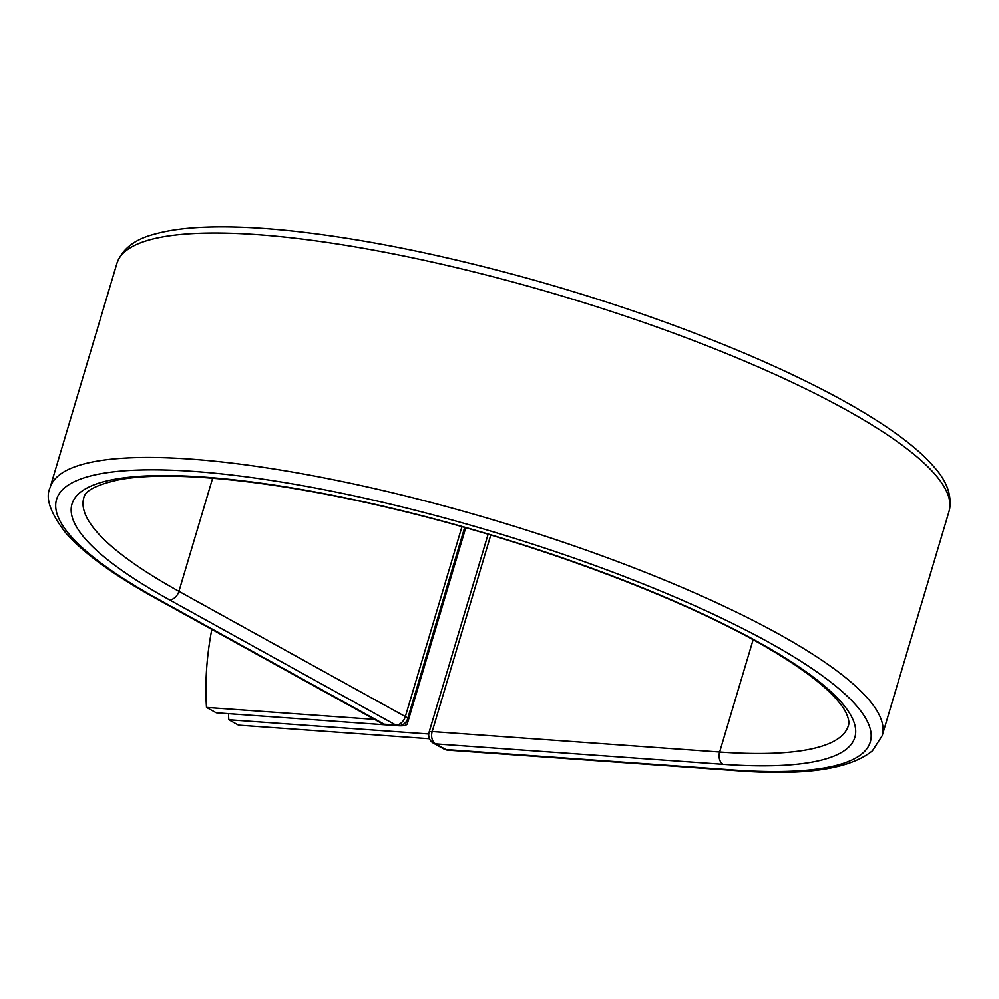 <?xml version="1.0" encoding="UTF-8"?>
<svg xmlns="http://www.w3.org/2000/svg" width="999" height="999" viewBox="0 0 999 999"><rect width="100%" height="100%" fill="white"/><g stroke="black" fill="none" stroke-linecap="round" stroke-linejoin="round"><path stroke-width="1.5" d="M211.813 629.37A279.221 191.883 -61 0 0 206.493 707.442L216.234 712.824L397.652 725.736A29.87 6.593 -163.4 0 0 407.292 723.763A29.87 6.593 -163.4 0 0 406.443 721.365M206.493 707.442L374.513 719.405M429.483 738.761L238.536 725.174L228.808 719.792A279.221 191.883 -61 0 1 228.471 713.698M428.733 734.015L228.808 719.792M949.05 511.338C952.447 496.353 947.277 481.356 933.528 466.346C924.175 455.594 911.338 444.418 895.017 432.804C859.427 407.604 811.163 381.893 750.199 355.656C683.791 327.272 611.788 302.098 534.203 280.157C448.039 256.044 369.493 239.872 298.564 231.668C261.638 227.497 229.658 226.024 202.647 227.26C183.616 228.134 167.52 230.444 154.358 234.191C134.753 239.236 122.278 248.926 116.945 263.274A434.14 95.792 -163.4 0 1 560.364 295.504A434.14 95.792 -163.4 0 1 949.05 511.338L882.142 735.788L872.377 750.861C849.487 769.43 803.795 776.011 735.289 770.629A9.578 6.631 94.1 0 1 733.291 770.029A424.575 93.681 -163.4 0 0 769.08 642.457A424.575 93.681 -163.4 0 0 193.544 471.378A424.575 93.681 -163.4 0 0 157.755 598.95A9.578 6.581 119 0 1 155.794 598.376L382.205 723.651A9.578 6.581 -61 0 0 384.178 724.225L395.779 725.049A9.578 6.581 -61 0 0 405.332 716.595L461.95 526.698M157.755 598.95L384.178 724.225A9.578 6.631 -85.9 0 0 386.163 724.824L397.764 725.649A9.578 6.631 -85.9 0 1 395.779 725.049L169.355 599.775A9.578 6.581 119 0 0 178.921 591.321L405.332 716.595A9.578 2.11 16.6 0 1 407.617 718.843A9.578 9.578 0 0 1 397.764 725.649M212.65 478.171L178.921 591.321A398.888 88.012 -163.4 0 1 83.829 497.802C84.853 490.809 96.366 484.827 118.369 479.857C169.081 469.867 273.214 480.219 389.073 507.829C529.37 540.534 682.891 597.614 769.617 649.088C795.691 664.447 815.546 678.646 829.182 691.695C837.387 699.65 842.969 706.593 845.916 712.524C848.713 718.518 849.525 722.914 848.351 725.711A398.888 88.012 -163.4 0 1 719.642 752.047A9.578 6.631 94.1 0 0 723.051 764.36A408.454 90.122 -163.4 0 0 757.479 641.633A408.454 90.122 -163.4 0 0 203.784 477.047A408.454 90.122 -163.4 0 0 169.355 599.775M882.142 735.788A434.14 95.792 -163.4 0 0 493.456 519.955A434.14 95.792 -163.4 0 0 50.037 487.724C45.117 497.952 50.287 512.949 65.559 532.717C83.591 553.221 113.661 575.099 155.794 598.376M753.121 639.735L719.642 752.047L432.18 731.58A9.578 6.631 94.1 0 0 435.589 743.905L445.841 749.575A9.578 6.631 94.1 0 0 447.827 750.174L735.289 770.629M723.051 764.36L435.589 743.905A9.578 6.581 119 0 1 433.628 743.331L443.868 749A9.578 9.578 0 0 0 447.827 750.174M733.291 770.029L445.841 749.575A9.578 6.581 119 0 1 443.868 749M490.759 535.064L432.18 731.58A9.578 2.11 16.6 0 0 429.083 732.217A9.578 9.578 0 0 0 433.628 743.331M465.721 527.759L407.292 723.763M116.945 263.274L50.037 487.724M464.672 527.46L407.617 718.843M382.205 723.651A9.578 9.578 0 0 0 386.163 724.824M488.099 534.265L429.083 732.217"/></g></svg>
